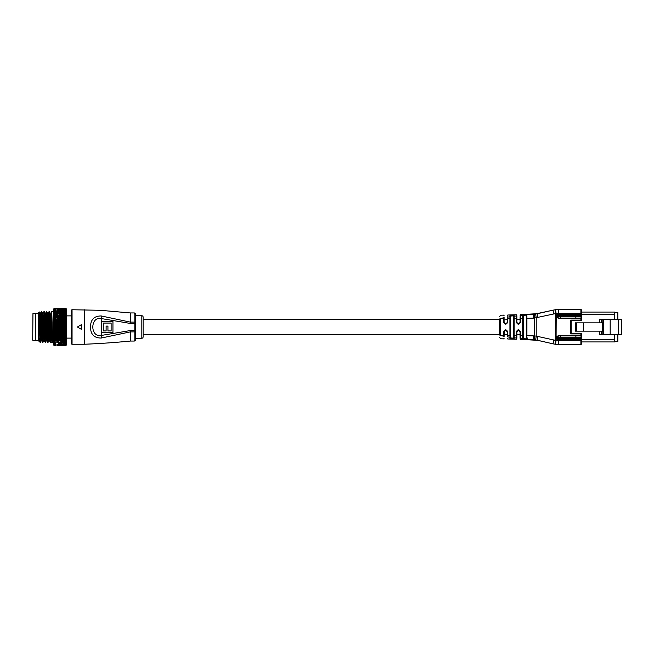 <?xml version="1.0" encoding="UTF-8"?>
<svg xmlns="http://www.w3.org/2000/svg" width="654" height="654" viewBox="0 0 654 654"><rect width="100%" height="100%" fill="white"/><g stroke="black" fill="none" stroke-linecap="round" stroke-linejoin="round"><path stroke-width="0.98" d="M520.069 319.332L516.873 319.332L516.873 318.735L516.873 322.209C517.927 324.261 518.998 324.261 520.069 322.209L520.069 319.332M507.291 319.332L504.095 318.98L504.095 322.209C505.125 324.245 506.196 324.245 507.291 322.209L507.291 319.332M499.623 319.332L143.103 319.332M520.527 338.47C520.576 339.639 520.576 339.639 520.527 338.47C520.576 339.639 520.576 339.639 520.527 338.47L520.527 335.486L522.701 335.535L522.701 338.682L520.527 338.47A0.515 0.499 180 0 1 520.069 337.971C520.069 339.124 520.069 339.124 520.069 337.971L520.069 334.668L516.873 334.668L516.873 337.538L516.333 331.872C517.731 329.117 519.137 329.109 520.551 331.856L520.535 334.668M507.741 319.332L507.766 322.062C506.335 324.834 504.929 324.825 503.547 322.03L503.506 318.686L500.686 318.686L500.686 335.314L503.506 335.314L503.547 331.97C504.929 329.175 506.335 329.166 507.766 331.938L507.291 331.791L507.291 336.45L507.291 334.668L504.095 334.668L504.095 335.755L504.479 330.752M499.623 334.668L143.103 334.668M32.7 340.162L32.953 313.585L32.7 340.162M38.324 340.415L35.766 340.415L35.766 313.585L32.953 313.585M38.324 313.585L35.766 313.585L35.766 340.415L32.953 340.415M51.879 315.498L49.639 315.498M49.32 315.498L48.47 315.498M47.832 315.498L47.08 315.498M45.281 315.498L44.529 315.498M42.723 315.498L41.97 315.498M40.164 315.498L39.485 315.498M39.788 338.502L39.036 338.502M38.324 341.053L38.324 338.339L38.324 341.053M38.324 312.947L39.297 311.966L39.935 313.07L40.237 317.133L41.194 340.955L40.401 342.336L38.324 312.947M61.157 345.304L62.988 345.304L61.157 345.304L60.683 344.339M61.157 341.413L62.988 341.413L60.683 341.233L60.683 310.993M60.683 310.282L60.683 308.892M60.683 309.236L59.408 309.326M60.683 344.764L59.408 344.683M58.697 344.903L56.906 344.903L58.697 344.903L59.408 344.061L56.906 344.306L58.697 344.306M59.408 343.652L58.697 343.522M59.408 342.753L59.408 342.328L56.906 342.549L58.697 342.549M59.408 340.448L59.408 339.933L56.906 340.113L58.697 340.121M59.408 339.066L59.408 338.51L56.906 338.674L58.697 338.674M59.408 337.554L59.408 336.965L56.906 337.104L58.697 337.112M59.408 334.194L59.408 333.565L56.906 333.654L58.697 333.663M59.408 332.387L59.408 331.75L56.906 331.807L58.697 331.815M59.408 330.523L59.408 329.878L56.906 329.91L58.697 329.918M59.408 328.619L59.408 327.981L56.906 327.981L57.805 328.398L58.697 327.989M59.408 326.698L59.408 326.068L57.797 325.635L56.906 326.044L57.805 326.46L58.697 326.052M57.805 324.523L58.697 324.122L57.797 323.714L56.906 324.114L57.961 325.136L59.408 324.163L59.408 324.776M57.797 323.714L59.408 322.291L59.408 322.888M59.408 319.642L59.408 320.844L57.797 319.994L56.906 320.37L58.697 320.378M59.408 317.901L59.408 319.103L57.797 318.236L56.906 318.604L58.697 318.604M59.408 317.067L57.797 316.585L56.906 316.92L57.805 317.272L58.697 316.928M59.408 315.522L57.797 315.04L56.906 315.351L57.805 315.678L58.697 315.359M59.408 314.1L59.408 314.746L59.408 314.059L56.906 313.912L58.697 313.912M59.408 313.127L57.797 312.359L56.906 312.612L58.697 312.612M59.408 311.917L59.408 310.151M49.933 314.86L51.421 340.955L52.058 340.955L52.86 342.336L53.661 342.336L53.661 311.664L51.576 311.664C52.009 310.715 52.434 343.285 52.86 342.336L50.301 342.336C49.876 343.285 49.451 310.715 49.025 311.664L48.208 313.07L49.483 340.93L48.862 340.955L47.906 317.133L47.603 313.07L46.802 311.68C47.211 310.715 47.644 343.285 48.069 342.336L46.933 340.93L45.674 313.045L45.028 313.045L46.311 340.955L45.191 342.336C44.766 343.285 44.341 310.715 43.916 311.664L43.099 313.07L44.374 340.93L43.753 340.955L42.796 317.133L42.494 313.07L41.693 311.68C42.101 310.715 42.526 343.285 42.951 342.336L41.815 340.93L40.556 313.045L39.919 313.045L39.706 314.86M51.421 340.955L50.62 342.336C50.194 343.285 49.769 310.715 49.344 311.664L50.162 313.07L50.783 313.045L51.74 336.867L52.042 340.93L52.843 342.32M49.344 311.664L48.756 314.86M49.483 340.93L50.301 342.336M46.786 311.664L46.467 311.664C46.892 310.715 47.317 343.285 47.75 342.336M45.51 342.336C45.085 343.285 44.66 310.715 44.235 311.664L45.052 313.07L44.824 314.86M44.374 340.93L45.191 342.336M41.676 311.664L41.357 311.664C41.782 310.715 42.208 343.285 42.633 342.336M51.314 314.86L51.576 311.664M48.069 342.336L48.886 340.93M49.075 314.86L49.181 312.833M45.649 313.07L46.467 311.664M42.951 342.336L43.769 340.93M40.54 313.07L41.357 311.664M39.812 339.14L39.068 339.14M51.846 314.86L49.614 314.86M49.295 314.86L48.437 314.86M47.799 314.86L47.055 314.86M45.24 314.86L44.505 314.86M42.69 314.86L41.946 314.86M40.131 314.86L39.461 314.86M60.83 345.533L60.683 344.838L60.683 345.426M65.367 345.451L63.307 345.533M65.923 327.777L66.438 327L64.239 326.591L63.307 327.016L64.231 327.425L65.179 327.008M65.923 325.839L66.438 325.12L66.438 327L64.329 327.956L65.482 327.973M64.231 327.425L64.329 327.956L62.065 327.572L61.157 327.989L62.073 328.398L62.988 327.981M57.797 325.635L59.024 325.079M59.408 323.338L59.408 324.163L58.697 324.122M59.408 321.122L53.669 323.264L54.168 323.975L53.669 325.128L53.661 321.441L54.168 322.079L53.669 323.264L56.587 323.166L54.797 323.158M62.065 325.635L61.157 326.044L62.073 326.46L62.988 326.044L62.065 325.635L62.212 325.136L65.179 325.071L64.239 324.662L63.307 325.079M64.239 326.591L64.329 326.068L62.988 326.044M64.231 325.488L64.329 326.068L62.212 327.016L63.307 327.016M62.073 326.46L62.212 327.016L60.83 327.016M57.805 322.618L58.697 322.226L56.906 322.218L57.961 323.272L55.819 324.196L56.906 324.114M59.408 323.902L56.587 323.166M55.696 323.567L55.819 324.196L53.669 325.128L54.168 325.896L53.669 327.016L53.661 325.128L56.587 325.079L54.797 325.071M59.408 326.845L59.408 326.379L57.961 327.016L59.024 327.016M65.923 329.714L66.438 328.88L63.307 328.954L64.231 329.363L65.179 328.946M64.231 329.363L65.482 329.902M65.923 326.232L66.438 328.88L64.329 329.829L62.065 329.51L61.157 329.918L62.073 330.319L62.988 329.91M57.805 326.46L57.961 327.016L55.819 327.956L56.906 327.981M59.408 325.259L59.408 326.379M62.073 328.398L63.307 328.954M64.239 328.537L64.329 327.956L60.83 328.954L60.683 328.226L62.212 328.897L60.683 329.575L61.157 329.918M59.408 325.774L57.961 325.136L55.819 326.076L56.906 326.044M55.696 325.488L55.819 326.076L53.669 327.016L54.168 327.842L53.669 328.897L53.661 327.016L56.587 327.016L55.68 326.599L54.797 327.008M55.68 324.67L55.819 324.196L57.961 325.136L56.587 325.079M59.408 328.782L59.408 328.267L57.961 328.905L59.024 328.954M65.923 331.611L66.438 330.744L63.307 330.867L65.179 330.859M64.231 331.267L65.482 331.799M65.923 328.169L66.438 330.744L64.329 331.676L62.065 331.414L61.157 331.815L62.073 332.207L62.988 331.807M57.805 328.398L57.961 328.905L55.819 329.837L56.906 329.91M59.408 327.196L59.408 328.267M62.073 330.319L63.307 330.867M64.239 330.458L64.329 329.829L60.83 330.875M57.797 327.58L57.961 327.016L56.587 327.016M55.696 327.425L55.819 327.956L53.669 328.897L54.168 329.771L53.669 330.761L53.661 328.897L55.696 329.363L56.587 328.954L54.797 328.946M65.923 333.466L66.438 332.567L63.307 332.739L65.179 332.731M59.408 330.695L59.408 330.139L57.961 330.769L59.024 330.867M57.805 330.319L57.961 330.769L55.819 331.676L56.906 331.807M59.408 329.126L59.408 330.139M64.231 333.131L65.482 333.646M65.923 330.09L66.438 332.567L64.329 333.466L62.065 333.27L61.157 333.654L62.073 334.039L62.988 333.654M62.073 332.207L63.307 332.739M64.239 332.338L64.329 331.676L60.83 332.747M57.797 329.51L57.961 328.905L56.587 328.954M55.696 329.363L55.819 329.837L53.669 330.761L54.168 331.668L53.669 334.341L53.661 330.761L55.696 331.267L56.587 330.875L54.797 330.867M59.408 332.575L59.408 331.97L57.961 332.584L59.024 332.739M65.923 335.24L66.438 334.325L63.307 334.546L65.179 334.546M64.231 334.922L65.482 335.42M65.923 331.987L66.438 334.325L62.988 335.428L62.065 335.061L61.157 335.428L62.988 335.428M57.805 332.207L55.819 333.475L56.906 333.654M59.408 331.038L59.408 331.97M57.797 331.414L57.961 330.769L56.587 330.875M55.696 331.267L55.819 331.676L53.677 332.575L55.696 333.131L56.587 332.747L54.797 332.739M62.073 334.039L63.307 334.546M64.239 334.161L64.329 333.466L60.83 334.554M59.408 334.39L59.408 333.761L57.961 334.349L59.024 334.554M65.923 336.933L66.438 336.009L63.307 336.279L65.179 336.27M64.231 336.63L65.482 337.096M65.923 333.826L66.438 336.009L62.988 337.104L62.065 336.761L61.157 337.104L62.073 337.448L62.988 337.104M57.805 334.039L55.819 335.2L57.805 335.796L58.697 335.428L56.906 335.428M59.408 332.911L59.408 333.761M62.073 335.788L63.307 336.279M64.239 335.911L64.329 335.191L60.83 336.279M57.797 333.27L57.961 332.584L56.587 332.747M55.696 333.131L53.669 334.341L54.168 335.298L53.669 336.025L53.661 334.341L55.696 334.922L56.587 334.554L54.797 334.546M65.923 338.51L66.438 337.587L63.307 337.905L65.179 337.897M64.231 338.232L65.482 338.666M65.923 335.584L66.438 337.587L62.988 338.674L62.065 338.347L61.157 338.674L62.988 338.674M59.408 334.709L59.408 335.469L57.961 336.025L59.024 336.279M57.805 335.796L55.819 336.826L56.906 337.104M59.408 335.314L58.697 335.428M62.073 337.448L63.307 337.905M64.239 337.562L64.329 336.826L60.83 337.905M57.797 335.061L57.961 334.349L56.587 334.554M55.696 334.922L53.669 336.025L54.168 336.982L53.669 337.603L53.661 336.017L55.696 336.63L56.587 336.279L54.797 336.27M59.408 337.758L59.408 337.08L57.961 337.611L59.024 337.905M65.923 339.966L66.438 339.058L63.307 339.41L65.179 339.401M64.231 339.712L65.482 340.105L62.988 340.113M65.923 337.26L66.438 339.058L62.212 340.399L65.179 340.775L63.307 340.775M57.805 337.448L55.819 338.355L56.906 338.674M59.408 336.434L59.408 337.08M62.073 338.993L63.307 339.41M64.239 339.091L64.329 338.347L60.83 339.41M57.797 336.761L57.961 336.025L56.587 336.279M55.696 336.63L53.669 337.603L54.168 338.559L53.669 339.074L53.661 337.603L55.696 338.232L56.587 337.905L54.797 337.897M59.408 339.279L59.408 338.592L57.961 339.074L59.024 339.41M65.923 341.282L66.438 340.391L65.179 340.775M64.239 341.748L63.307 342.001L65.179 341.993L64.239 341.748L64.329 341.012L65.482 341.404M57.805 338.993L55.819 339.753L56.906 340.113M59.408 338.044L59.408 338.592M62.073 340.399L60.83 340.783M64.239 340.497L64.329 339.745L62.212 339.066L60.683 339.565M57.797 338.355L57.961 337.611L56.587 337.905M55.696 338.232L53.669 339.074L54.168 340.006L53.669 340.407L53.661 339.066L56.587 339.41L54.797 339.41M59.408 340.66L59.408 339.966L57.961 340.407L59.024 340.783M65.923 342.434L66.438 341.576L65.179 341.993M64.239 342.843L65.179 343.048L64.239 342.843L64.329 342.116L65.482 342.541M57.805 340.399L55.745 341.036M57.797 339.818L57.961 339.074L59.408 339.966M64.329 341.012L62.988 341.413M55.68 340.497L55.696 339.712L53.669 340.407L54.168 341.314L53.669 341.592L53.661 340.399L56.587 340.783L54.797 340.775M55.68 339.099L55.819 338.355L57.961 339.074L56.587 339.41M65.923 343.424L66.438 342.606L65.179 343.048M57.805 341.666L58.697 341.413L57.797 341.151L56.906 341.413L57.805 341.666M64.239 343.759L65.179 343.93L64.239 343.759L64.329 343.056L65.482 343.513M59.408 340.873L58.697 341.413M62.073 342.77L62.988 342.549L62.065 342.32L61.157 342.549L62.073 342.77M64.329 342.116L62.988 342.549M57.797 341.151L57.961 340.407L56.587 340.783M59.408 342.966L59.408 342.287M65.923 344.233L66.438 343.456L65.179 343.93M62.988 344.306L61.157 344.306L64.329 343.824L65.482 344.298M55.696 342.238L56.587 342.001L54.797 341.993L55.696 342.238M62.073 343.702L61.157 343.513L62.073 343.702M64.329 343.056L62.988 343.513M53.669 341.592L54.168 342.467L53.669 342.614L53.661 341.584L54.797 341.993M59.408 343.865L59.408 343.203M65.923 344.846L66.438 344.135L63.307 344.625L65.179 344.625M62.988 344.903L61.157 344.903L64.329 344.405L65.482 344.895M55.696 343.252L54.797 343.056L55.696 343.252M53.669 342.614L54.168 343.448L53.669 343.473L53.661 342.614L54.797 343.056M65.923 345.271L66.438 344.625L63.307 345.124L65.179 345.124M59.408 343.939L59.408 344.568M55.696 344.094L54.797 343.93L55.696 344.094M53.669 343.473L54.168 344.356L53.661 343.464L54.797 343.93M65.923 345.492L66.438 344.92L65.923 345.328M64.231 345.467L65.179 345.426L64.231 345.467M59.408 344.486L59.408 345.091M55.696 344.748L54.797 344.625L55.696 344.748M53.669 344.143L54.168 344.936L53.661 344.143M59.408 345.41L59.408 344.846M57.805 345.361L56.906 345.304L57.805 345.361M65.163 345.533L63.34 345.533M59.056 345.533L59.408 345.01L58.697 345.304M55.696 345.206L54.797 345.124L55.696 345.206M62.073 345.525L62.988 345.5L62.073 345.525M57.805 345.525L56.906 345.5L57.805 345.525M59.408 345.443L59.408 344.977L58.697 345.508M55.696 345.467L54.797 345.426L55.696 345.467M54.168 345.508L53.677 345.034M65.482 308.5L66.438 308.982L65.923 308.484M64.231 308.475L65.179 308.467L64.231 308.475M65.367 308.549L63.307 308.467M62.073 308.475L61.157 308.5L62.073 308.475M59.056 308.467L59.408 308.999L59.024 308.467M65.923 308.672L66.438 309.08L65.923 308.508M57.805 308.475L56.906 308.5L57.805 308.475M64.231 308.623L65.179 308.574L64.231 308.623M58.697 308.5L56.906 308.5M61.157 308.492L62.988 308.5M53.661 308.982L54.168 308.492L53.661 309.08M65.923 309.056L63.307 308.876L65.179 308.876M62.988 309.105L61.157 309.105L64.329 309.595L65.482 309.105M55.696 308.475L54.797 308.467L55.696 308.475M56.587 308.467L54.797 308.467M62.073 308.77L61.157 308.704L62.073 308.77M65.923 309.636L63.307 309.383L65.179 309.383M57.805 308.77L56.906 308.704L57.805 308.77M62.988 309.71L61.157 309.71L64.329 310.184L65.482 309.702M59.408 308.966L58.697 308.704M55.696 308.623L54.797 308.574L55.696 308.623M65.923 310.405L63.307 310.078L65.179 310.078M57.805 309.219L56.906 309.105L57.805 309.219M62.988 310.495L61.157 310.495L64.329 310.952L65.482 310.495M59.408 309.367L58.697 309.105M55.696 308.966L54.797 308.876L55.696 308.966M65.923 311.361L63.307 310.961L65.179 310.961M57.805 309.857L56.906 309.71L57.805 309.857M64.231 311.173L64.329 311.893L65.482 311.468M59.408 310.29L58.697 309.71M55.696 309.514L54.797 309.383L55.696 309.514M53.669 309.857L54.168 309.653L53.669 310.536L53.661 309.865M65.923 312.481L63.307 312.015L65.179 312.015M57.805 310.691L56.906 310.495L57.805 310.691M64.231 312.26L64.329 313.004L65.482 312.604M59.408 311.091L58.697 310.503M55.696 310.249L54.797 310.078L55.696 310.249M62.073 311.696L62.988 311.468L61.157 311.468L62.073 311.696M64.329 311.893L62.988 311.468M53.669 310.536L54.168 310.429L53.669 311.394L53.661 310.544L54.797 310.078M65.923 313.765L64.239 312.964L63.307 313.241L65.179 313.233M57.805 311.696L58.697 311.476L56.906 311.468L57.805 311.696M64.231 313.519L64.329 314.263L65.482 313.904M65.384 313.936L62.988 313.912M59.408 312.064L58.697 311.476M55.696 311.173L56.587 310.961L54.797 310.961L55.696 311.173M62.073 312.874L62.988 312.612L61.157 312.612L62.073 312.874L62.212 313.618L63.307 313.241M64.329 313.004L62.988 312.612M53.669 311.394L54.168 311.394L53.669 313.618L53.661 311.402L54.797 310.961M65.923 315.195L66.438 314.942L64.239 314.304L63.307 314.615L65.179 314.607M64.231 314.926L64.329 315.669L65.482 315.342M66.438 308.982L66.438 314.942L64.329 315.669L62.065 315.032L61.157 315.351L62.073 315.678L62.988 315.351M57.805 312.874L57.961 313.618L59.024 313.241M59.408 312.122L59.408 313.201M55.696 312.269L56.587 312.023L54.797 312.015L55.696 312.269L55.819 313.004L56.906 312.612M62.073 314.206L62.212 314.958L63.307 314.615M64.239 314.304L62.212 314.958L60.83 314.615M65.923 316.749L66.438 316.413L64.239 315.784L63.307 316.119L65.179 316.111M64.231 316.454L64.329 317.198L65.482 316.912M65.923 314.043L66.438 316.413L64.329 317.198L62.065 316.577L61.157 316.92L62.073 317.272L62.988 316.92M57.805 314.206L57.961 314.958L55.819 315.669L56.906 315.351M55.696 313.519L56.587 313.241L54.797 313.241L55.696 313.519L55.819 314.272L56.906 313.912M62.073 315.678L62.212 316.422L63.307 316.119M64.239 315.784L62.212 316.422L60.83 316.127M57.797 313.626L56.587 313.241M57.797 315.04L55.819 314.272L54.797 314.607L55.696 314.926L56.587 314.615L53.669 313.618L54.168 313.806L53.669 314.95L53.661 313.618L54.797 313.241M65.923 318.416L66.438 317.991L64.239 317.386L63.307 317.746L65.179 317.738M64.231 318.106L64.329 318.833L65.482 318.596M65.923 315.498L66.438 317.991L64.329 318.833L62.065 318.236L61.157 318.604L62.073 318.972L62.988 318.604M57.805 315.678L57.961 316.422L55.819 317.198L56.906 316.92M62.073 317.272L62.212 318.007L63.307 317.746M64.239 317.386L60.83 317.754M55.696 314.926L55.819 315.669L53.669 316.413L53.661 314.95L54.168 315.236L53.669 317.999L53.661 316.422L56.587 316.127L54.797 316.119M59.408 314.746L59.408 315.441L56.587 314.615M65.923 320.182L66.438 319.675L64.239 319.095L63.307 319.479L65.179 319.471M64.231 319.855L64.329 320.55L65.482 320.362M65.923 317.076L66.438 319.675L64.329 320.55L62.065 319.994L61.157 320.378L62.073 320.762L62.988 320.37M57.805 317.272L57.961 318.007L59.408 317.599M57.797 318.236L59.024 317.746M62.073 318.972L62.212 319.683L63.307 319.479M64.239 319.095L60.83 319.479M57.797 316.585L56.587 316.127M55.696 316.454L55.819 317.198L53.669 317.999L54.168 318.473L53.669 319.683L53.661 317.999L56.587 317.754L54.797 317.746M65.923 322.021L66.438 321.433L64.239 320.893L63.307 321.286L65.179 321.277M64.231 321.678L64.329 322.348L65.482 322.209M65.923 318.768L66.438 321.433L64.329 322.348L62.065 321.825L61.157 322.218L62.073 322.618L62.988 322.218M57.805 318.972L57.961 319.683L59.408 319.316M57.797 319.994L59.024 319.479M62.073 320.762L62.212 321.449L63.307 321.286M64.239 320.893L60.83 321.294M59.408 318.572L57.961 318.007L56.906 318.604M55.696 318.106L55.819 318.833L53.669 319.683L54.168 320.239M55.68 317.394L56.587 317.754M64.231 323.567L65.179 323.15L63.307 323.158L64.329 324.196L65.482 324.106M65.923 323.918L66.438 323.256L65.179 323.15M65.923 320.542L66.438 323.256L64.329 324.196L62.065 323.714L61.157 324.114L62.073 324.523L62.988 324.114M57.805 320.762L57.961 321.449L59.024 321.294M55.696 319.855L56.587 319.479L54.797 319.471L55.819 320.558L56.906 320.37M62.073 322.618L62.212 323.272L63.307 323.158M64.239 322.749L60.83 323.166M59.408 320.28L57.961 319.683L53.669 321.441L53.661 319.683L54.797 319.471M55.68 319.103L56.587 319.479M55.696 321.686L56.587 321.294L54.797 321.286L55.819 322.348L56.906 322.218M65.923 322.397L66.438 325.12L65.179 325.071M65.923 324.294L66.438 325.12L64.329 326.068L65.482 326.035M62.073 324.523L62.212 325.136L60.83 325.087M64.239 324.662L64.329 324.196L60.683 325.815M55.68 322.757L55.819 322.348L59.024 323.166M59.408 321.457L59.408 322.291L58.697 322.226M57.797 321.825L57.961 321.449L56.587 321.294M65.923 340.243L66.438 340.391L66.438 339.058L65.923 338.813M61.157 342.549L60.683 341.175M60.683 343.023L60.683 342.263M66.438 340.391L66.438 341.576L65.923 341.527M60.683 344.609L60.683 343.178M66.438 341.576L66.438 342.606L65.923 342.647M66.438 342.606L65.923 343.595M60.683 345.14L60.683 344.47L60.683 345.14M66.438 343.456L65.923 344.372M66.438 344.135L65.923 344.944M60.781 345.533L60.683 345.001L60.683 345.533M66.438 344.625L65.923 345.516M60.781 308.467L60.683 308.99L60.83 308.467M60.683 308.582L60.683 309.162M60.683 309.407L60.683 310.094M66.438 309.375L65.923 308.729M60.683 310.11L60.683 310.83M66.438 309.865L65.923 309.154M66.438 310.544L65.923 309.775M60.683 312.841L60.683 311.983M66.438 311.394L65.923 310.585M60.683 313.291L62.212 313.618L60.83 313.241M66.438 312.424L65.923 311.566M66.438 313.609L65.923 312.726M60.683 323.231L60.683 322.61L62.212 323.272L60.683 323.943M38.324 338.339L38.324 315.661M39.297 311.966L40.401 342.336M39.6 321.13L39.6 332.87M38.324 317.133L38.962 336.867L39.265 340.93L40.082 342.336M59.408 308.59L59.408 309.162M59.408 308.917L59.408 309.53M59.408 309.44L59.408 310.078M59.408 313.364L59.408 314.059L54.478 312.612M59.408 316.266L59.408 316.953L54.478 315.351M61.157 320.378L62.212 319.683L60.683 319.07M61.157 316.92L62.212 316.422L60.683 315.882M61.157 315.351L62.212 314.958L60.683 314.46M60.683 312.048L61.157 311.468M60.683 311.075L61.157 310.495M60.683 309.669L61.157 309.105M61.157 344.306L60.683 343.734M61.157 343.513L60.683 342.941M61.157 327.989L60.683 327.695L62.212 327.016L60.683 326.338M54.168 320.509L53.669 321.441L54.797 321.286M38.324 336.867L38.643 340.955L39.281 340.955L39.493 339.14M50.571 314.86L51.56 311.68M42.265 314.86L42.494 313.07M47.374 314.86L47.603 313.07M55.68 332.346L55.819 331.676L54.478 331.807M62.065 329.51L62.212 328.897L66.438 330.744M62.065 327.572L62.212 327.016L66.438 328.88M60.683 326.06L61.157 326.044M60.683 324.155L61.157 324.114M62.065 323.714L62.212 323.272L66.438 325.12M62.065 321.825L60.683 322.103M60.683 322.283L61.157 322.218M62.065 319.994L66.438 321.433M62.065 318.236L60.683 318.604M60.683 318.711L61.157 318.604M62.065 316.577L66.438 317.991M62.065 315.032L66.438 316.413M60.683 314.075L61.157 313.912M62.065 313.618L66.438 314.942M60.683 312.792L61.157 312.612M60.683 309.922L61.157 309.71M60.683 308.925L61.157 308.704M60.683 345.279L61.157 345.508M60.683 344.683L61.157 344.903M62.065 341.151L62.212 340.399L60.683 340.848M60.683 339.949L61.157 340.113M62.065 339.818L62.212 339.066L60.683 338.559M62.065 338.347L62.212 337.603L60.683 338.151M60.683 338.527L61.157 338.674M62.065 336.761L62.212 336.025L60.683 336.606M60.683 336.982L61.157 337.104M62.065 335.061L62.212 334.341L60.683 334.962M60.683 335.322L61.157 335.428M62.065 333.27L62.212 332.584L60.683 333.229M60.683 333.573L61.157 333.654M62.065 331.414L62.212 330.761L60.683 331.423M60.683 331.75L61.157 331.815M55.68 330.466L55.819 329.837L54.478 329.91M55.68 328.545L55.819 327.956L54.478 327.989M55.68 326.599L55.819 326.076L54.478 326.044M53.669 323.264L55.819 324.196L54.478 324.114M53.669 321.441L55.819 322.348L54.478 322.218M55.68 320.901L54.478 320.378M53.669 317.999L55.819 318.833L54.478 318.604M53.669 316.413L55.819 317.198L54.478 316.92M55.68 315.792L53.669 314.95L54.797 314.607M54.478 313.912L55.819 314.272L53.669 314.95M53.669 312.424L54.797 312.015M55.729 339.72L54.478 340.113M53.669 337.603L55.819 338.355L54.478 338.674M55.68 337.57L55.819 336.826L54.478 337.104M55.68 335.919L55.819 335.2L54.478 335.428M55.68 334.169L55.819 333.475L54.478 333.654M66.438 327L60.683 324.458M59.408 322.062L53.669 319.683M66.438 323.256L60.683 320.812M66.438 319.675L60.683 317.427M55.819 339.753L53.669 339.074M59.408 338.118L53.669 336.025M59.408 336.573L53.669 334.341M66.438 339.058L60.683 337.047M59.408 334.93L53.677 332.575M66.438 337.587L60.683 335.428M59.408 333.188L53.669 330.761M66.438 336.009L60.683 333.72M59.408 331.39L53.669 328.897M66.438 334.325L60.683 331.938M59.408 329.542L53.669 327.016M66.438 332.567L60.683 330.098M59.408 327.662L53.669 325.128M71.548 315.882L66.438 315.882M71.548 338.118L66.438 338.118M141.828 315.751A1.275 1.275 0 0 1 143.103 317.035L143.103 336.965A1.275 1.275 0 0 1 141.828 338.249L141.828 315.751L135.435 315.751L135.435 339.778A1.275 1.275 0 0 1 134.16 341.053L134.16 331.889L130.326 331.889L101.231 338.036C94.151 338.069 90.579 334.39 90.505 327C90.579 319.618 94.151 315.939 101.231 315.964L130.326 322.111L130.326 312.947L100.127 310.282L72.054 309.751L72.054 344.249A0.515 0.515 0 0 1 71.548 343.742L71.548 310.258A0.515 0.515 0 0 1 72.054 309.751M135.435 331.447A1.275 0.441 180 0 1 134.16 331.889L134.16 323.444L130.326 323.444L100.937 318.498C90.121 316.593 90.129 337.415 100.937 335.502L130.326 330.556L135.435 330.556L135.435 338.249L141.828 338.249M135.435 315.751L135.435 323.444L134.16 323.444L134.16 312.947L130.326 312.947M135.435 314.222A1.275 1.275 0 0 0 134.16 312.947M77.728 327.221L81.382 329.338M81.382 324.662L77.728 326.779M84.325 309.751L84.325 344.249L72.054 344.249M134.16 341.053L130.326 341.053L130.326 330.556M101.452 332.747L101.452 321.253L112.946 321.253L112.946 332.747L101.452 332.747M101.231 338.036L101.231 315.964M103.267 323.068L103.267 330.932L106.112 330.932L106.112 326.101L107.935 326.101L107.935 330.932L111.131 330.932L111.131 323.068L103.267 323.068M81.766 324.891L81.513 329.142L81.766 324.891M520.527 335.486L520.069 335.388L520.069 331.791L518.475 330.196L516.873 331.791L516.873 335.265M506.866 330.711L507.291 331.791L505.697 330.196L503.547 331.97M516.317 334.668L516.308 338.02C516.366 339.63 516.366 339.63 516.308 338.02L514.134 337.775L514.158 338.698L509.94 338.429L509.916 319.332M507.766 331.938L507.741 334.668M558.9 318.563L555.696 316.781L558.9 318.057L580.131 318.057L558.9 318.057L558.9 318.563L580.131 318.563L580.131 318.057A1.275 1.275 0 0 0 581.406 316.781L581.406 320.607L571.179 320.607L571.179 333.393L581.406 333.393L581.406 343.971L581.406 341.928L614.654 341.928L614.654 334.791M556.194 317.051L556.088 336.835L558.9 335.437L558.9 335.943L580.131 335.943L558.9 335.943L556.194 336.949M558.9 313.707L580.131 313.707A1.79 1.79 0 0 1 580.891 313.879L580.891 313.356L558.753 313.356A21.721 21.721 0 0 0 556.088 313.519L556.088 315.114L558.9 313.707L558.9 314.222L580.131 314.222L558.9 314.222L556.194 315.228M558.9 340.293L555.696 338.502L558.9 339.778L580.131 339.778L558.9 339.778L558.9 340.293L580.131 340.293L580.131 339.778A1.275 1.275 0 0 0 581.406 338.502L580.891 340.121L581.406 340.121M520.535 319.332L520.551 322.144C519.137 324.891 517.731 324.883 516.333 322.128L516.308 318.596L514.134 318.629L514.134 335.371L516.308 335.404L516.308 338.02A0.515 0.49 180 0 0 516.873 337.538C516.873 339.107 516.873 339.107 516.873 337.538C516.873 339.107 516.873 339.107 516.873 337.538M520.527 318.514L520.527 315.53C520.576 314.361 520.576 314.361 520.527 315.53L522.701 315.318L522.701 318.465L520.069 318.612L520.069 316.814M508.387 336.998L508.828 337.063M533.55 318.114L526.92 318.343L526.92 335.657L534.588 335.943L534.588 318.057L533.55 318.114L533.55 314.37L553.022 310.168L535.667 314.108L536.223 317.893L536.223 336.107L556.088 340.481A21.721 21.721 0 0 0 558.753 340.644L580.891 340.644L580.891 340.121A1.79 1.79 0 0 1 580.131 340.293M526.911 336.884L527.255 339.099M538.029 336.467L537.245 340.203L553.022 343.832L535.667 339.892L522.726 339.173L522.701 338.682L522.726 339.173A0.515 0.507 180 0 0 523.265 338.666L526.462 338.878L526.462 315.122L523.265 315.334L523.265 338.666L523.265 315.334A0.515 0.507 180 0 0 522.726 314.827L533.55 314.37M533.55 339.63L533.55 335.886M526.911 315.277L526.92 318.343L526.462 318.392L526.462 315.122A0.515 0.507 180 0 1 526.944 314.615L526.92 314.934A0.515 0.507 180 0 0 526.462 315.441L526.462 319.332M516.308 318.596L516.308 315.98C516.366 314.37 516.366 314.37 516.308 315.98L516.308 318.596L516.873 318.735L516.873 316.462L516.873 318.735M513.676 335.208L514.134 335.371L514.158 338.698A0.515 0.499 180 0 1 513.676 338.192L513.676 315.808L510.488 316.07L510.488 337.93L510.488 335.118L510.488 337.93L513.676 338.192L513.676 318.792L514.134 318.629L514.158 315.302L514.134 316.225L516.308 315.98A0.515 0.49 180 0 1 516.873 316.462C516.873 314.893 516.873 314.893 516.873 316.462M523.265 338.183A0.515 0.507 180 0 1 522.701 338.682L522.701 315.318A0.515 0.507 180 0 1 523.265 315.817M511.199 315.122L509.94 315.571L509.907 316.781L509.94 315.571L514.158 315.302A0.515 0.499 180 0 0 513.676 315.808L513.676 318.792M507.733 317.084L507.741 316.667M507.733 318.686L507.733 317.1C507.806 314.321 507.806 314.321 507.733 317.1L509.907 316.781L509.907 318.67L507.291 318.923L507.291 317.55L507.291 318.923M504.095 335.02L503.506 336.164C503.588 339.753 503.588 339.753 503.506 336.164L500.686 335.567A1.275 0.948 180 0 1 499.623 334.635C499.623 338.453 499.623 338.453 499.623 334.635L499.623 319.365C499.623 315.547 499.623 315.547 499.623 319.365A1.275 0.948 0 0 1 500.686 318.433L500.686 318.433C500.923 314.157 500.923 314.157 500.686 318.433L503.506 317.836C503.588 314.247 503.588 314.247 503.506 317.836L504.095 318.98M509.94 338.429A0.515 0.499 180 0 0 510.488 337.93L510.488 336.761A0.515 0.466 180 0 1 509.907 337.219L507.733 336.9C507.806 339.679 507.806 339.679 507.733 336.9L507.733 335.314L510.488 335.118M516.873 338.723L516.349 339.238L507.79 338.993L507.774 338.551M514.134 337.881L514.134 337.775A0.515 0.482 180 0 1 513.676 337.292M581.406 340.644L580.891 340.644L580.891 344.478A0.515 0.515 0 0 0 581.406 343.971A0.515 0.515 0 0 1 580.891 344.478L558.753 344.478A25.555 25.555 0 0 1 555.622 344.29L553.022 343.832L555.14 344.225L555.606 340.432L555.14 344.225M558.753 313.356L558.753 309.522A25.555 25.555 0 0 0 555.622 309.71L556.088 313.519L555.606 313.568L555.14 309.775L553.022 310.168L555.622 309.71A25.555 25.555 0 0 1 558.753 309.522L580.891 309.522A0.515 0.515 0 0 1 581.406 310.029L581.406 316.781L580.891 318.392L581.406 318.392M614.654 319.209L614.654 312.072L581.406 312.072L581.406 310.029M500.686 335.567C500.923 339.843 500.923 339.843 500.686 335.567C500.923 339.843 500.923 339.843 500.686 335.567L500.686 335.314A1.275 0.858 0 0 1 499.623 334.464M555.606 340.432L555.606 313.568L534.588 318.057L534.449 314.28M534.449 339.72L534.588 335.943L536.223 336.107L535.667 339.892M500.686 318.686A1.275 0.858 180 0 0 499.623 319.536M558.753 340.644L558.753 344.478A25.555 25.555 0 0 1 555.622 344.29L556.194 338.772M538.029 317.533L537.245 313.797M507.291 336.45C507.291 339.14 507.291 339.14 507.291 336.45C507.291 339.14 507.291 339.14 507.291 336.45A0.515 0.45 0 0 0 507.733 336.9M507.291 338.232L507.79 338.993M503.506 336.164A0.515 0.417 -0 0 0 504.095 335.755C504.095 339.213 504.095 339.213 504.095 335.755L504.095 336.72M520.069 335.388L520.069 336.941M503.506 317.836A0.515 0.417 180 0 1 504.095 318.245C504.095 314.787 504.095 314.787 504.095 318.245L504.095 317.272M507.291 317.55C507.291 314.86 507.291 314.86 507.291 317.55C507.291 314.86 507.291 314.86 507.291 317.55A0.515 0.45 180 0 1 507.733 317.1M516.873 315.277L516.349 314.762L507.79 315.007L507.291 315.768M520.069 316.029C520.069 314.876 520.069 314.876 520.069 316.029C520.069 314.876 520.069 314.876 520.069 316.029A0.515 0.499 180 0 1 520.527 315.53M509.907 316.781A0.515 0.466 180 0 1 510.488 317.239L510.488 316.07A0.515 0.499 180 0 0 509.94 315.571M526.944 339.385A0.515 0.507 180 0 1 526.462 338.878L526.462 318.392M513.676 338.192L513.676 334.668M513.676 319.332L513.676 315.808M526.462 338.878L526.462 334.668M523.265 338.666L523.265 334.668M523.265 319.332L523.265 315.334M504.512 323.289L503.547 322.03M507.766 322.062L507.291 322.209M520.551 331.856L520.069 331.791M517.249 330.761L516.333 331.872M516.873 322.209L516.333 322.128M520.551 322.144L520.069 322.209M558.9 335.437L580.131 335.437A1.79 1.79 0 0 1 580.891 335.608L581.406 337.219A1.275 1.275 0 0 0 580.131 335.943A1.275 1.275 0 0 1 581.406 337.219L557.862 337.219L557.862 338.502L560.151 338.502L560.151 337.219A1.275 1.104 -90 0 1 561.255 335.943M581.406 313.879L580.891 313.879L581.406 315.498A1.275 1.275 0 0 0 580.131 314.222A1.275 1.275 0 0 1 581.406 315.498L557.862 315.498L557.862 316.781L560.151 316.781L560.151 315.498A1.275 1.104 -90 0 1 561.255 314.222M581.406 333.393L580.891 333.9L580.891 335.608L581.406 335.608M580.891 333.9L570.672 333.9L571.179 333.393M570.672 333.9L570.672 320.1L571.179 320.607M570.672 320.1L580.891 320.1L581.406 320.607M614.654 312.587L617.85 312.587L617.85 319.209M617.85 334.791L617.85 341.413L614.654 341.413M601.337 322.847L601.337 319.209L599.604 319.209L599.604 322.847M601.337 319.209L610.182 319.209L610.182 334.791L621.3 334.791L621.3 319.209L618.357 319.209L618.357 334.791M599.604 331.153L599.604 334.791L610.182 334.791M601.337 331.153L601.337 334.791M575.479 322.847L603.773 322.847L603.773 334.791M610.182 319.209L618.357 319.209M575.479 331.153L603.773 331.153M576.329 322.847L576.329 331.153M583.352 322.847L583.352 331.153M602.399 322.847L602.399 331.153M135.435 322.553A1.275 0.441 180 0 0 134.16 322.111L130.326 322.111L130.326 323.444M580.891 320.1L580.891 318.392A1.79 1.79 0 0 1 580.131 318.563M558.966 318.057A1.275 1.104 90 0 1 557.862 316.781L555.696 316.781L555.696 315.498L557.862 315.498A1.275 1.104 -90 0 1 558.966 314.222M558.966 339.778A1.275 1.104 90 0 1 557.862 338.502L555.696 338.502L555.696 337.219L557.862 337.219A1.275 1.104 -90 0 1 558.966 335.943M553.022 343.832L553.807 340.096M581.406 313.356L580.891 313.356L580.891 309.522M553.807 313.904L553.022 310.168M514.134 316.225A0.515 0.482 180 0 0 513.676 316.708M510.488 318.882L509.907 318.67M523.265 318.547L522.701 318.465M523.265 335.453L522.701 335.535M526.92 335.657L526.462 335.608M526.92 339.066A0.515 0.507 180 0 1 526.462 338.559M507.291 335.077L507.733 335.314M561.255 339.778A1.275 1.104 90 0 1 560.151 338.502L575.79 338.502L575.912 335.943M561.255 318.057A1.275 1.104 90 0 1 560.151 316.781L575.79 316.781L575.912 314.222M575.912 318.057L575.79 316.781L581.406 316.781M575.912 339.778L575.79 338.502L581.406 338.502M580.131 335.437L580.131 335.943M580.131 313.707L580.131 314.222M602.857 319.209L602.857 322.847M603.773 319.209L603.773 322.847M614.654 314.631L581.406 314.631M581.406 339.369L614.654 339.369M602.857 331.153L602.857 334.791M575.945 322.847L575.945 331.153M41.84 340.955L41.194 340.955M43.115 313.045L42.477 313.045M46.949 340.955L46.311 340.955M48.224 313.045L47.587 313.045M84.325 344.249C99.702 343.628 115.039 342.565 130.326 341.053M504.095 315.645L503.572 315.13L500.866 315.212L499.623 316.487M520.069 338.846L520.568 339.352L537.874 340.35M520.069 315.154L520.568 314.648L537.874 313.65M504.095 338.355L503.572 338.87L500.866 338.788L499.623 337.513M575.389 322.847L575.389 331.153"/></g></svg>
